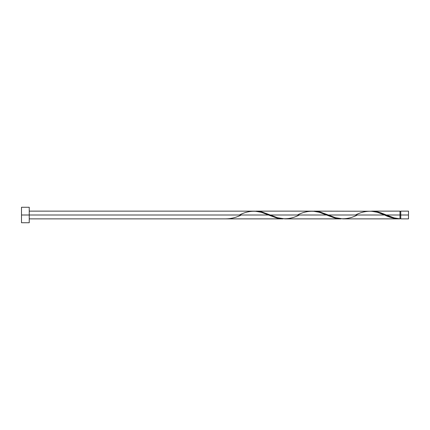 <?xml version="1.0" encoding="UTF-8"?>
<svg xmlns="http://www.w3.org/2000/svg" width="430" height="430" viewBox="0 0 430 430"><rect width="100%" height="100%" fill="white"/><g stroke="black" fill="none" stroke-linecap="round" stroke-linejoin="round"><path stroke-width="0.64" d="M408.5 218.87L408.5 211.13L408.5 215L400.76 215L400.76 211.13L400.76 218.87L408.5 218.87L408.5 215L386.403 215L394.16 217.881L399.986 218.849L399.986 211.13L399.986 215L400.76 215L400.76 218.87M21.5 222.74L21.5 207.26L21.5 222.74L29.24 222.74L29.24 215L21.5 215L268.444 215L29.24 215L29.24 207.26L29.24 222.74M29.24 218.87L282.967 218.87L276.748 218.026L261.198 212.264L254.845 211.146L29.24 211.13M239.419 215C249.104 210.007 258.779 210.007 268.444 215L277.436 218.198L282.967 218.87M342.855 218.87L399.062 218.87L392.273 217.87L384.544 215L328.353 215L335.599 217.736L342.855 218.87M312.927 211.146L320.049 211.974L328.353 215L384.544 215C389.698 217.532 394.842 218.816 399.986 218.849L399.062 218.87M284.805 218.87L341.017 218.87L334.798 218.026L326.494 215L270.303 215L277.549 217.736L284.805 218.87M254.877 211.146L261.999 211.974L270.303 215L326.494 215L335.486 218.198L341.017 218.87M370.977 211.146L378.099 211.974L386.403 215L399.986 215L399.986 218.849C395.455 218.456 390.924 217.172 386.403 215L380.636 212.743L374.186 211.248L313.83 211.13M355.519 215C365.204 210.007 374.879 210.007 384.544 215L377.298 212.264L370.945 211.146M255.78 211.13L312.895 211.146L319.248 212.264L326.494 215C316.829 210.007 307.154 210.007 297.469 215M225.836 218.849L225.836 218.849C230.98 218.816 236.124 217.532 241.278 215M384.544 215L385.011 215.194M357.378 215C347.693 219.993 338.018 219.993 328.353 215L319.361 211.802L312.911 211.151M299.328 215C289.643 219.993 279.968 219.993 270.303 215L261.311 211.802L254.861 211.151M399.986 218.483L400.76 218.483M371.88 211.13L399.986 211.13M21.5 207.26L29.24 207.26M399.986 211.517L400.76 211.517M400.76 211.13L408.5 211.13"/></g></svg>
